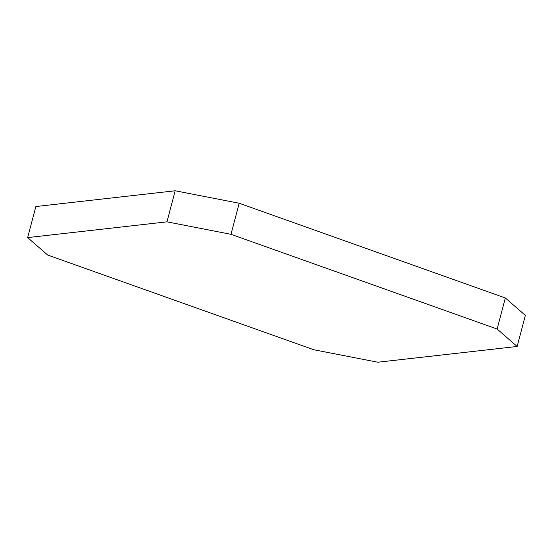 <?xml version="1.0" encoding="UTF-8"?>
<svg xmlns="http://www.w3.org/2000/svg" width="553" height="553" viewBox="0 0 553 553"><rect width="100%" height="100%" fill="white"/><g stroke="black" fill="none" stroke-linecap="round" stroke-linejoin="round"><path stroke-width="0.83" d="M497.119 329.028L517.145 346.468L377.83 362.222L313.807 349.752L47.676 255.037L27.65 237.596L166.965 221.843L230.981 234.313L497.119 329.028L505.324 297.963L525.35 315.404L517.145 346.468M27.65 237.596L35.855 206.532L175.17 190.778L239.193 203.248L230.981 234.313M175.17 190.778L166.965 221.843M239.193 203.248L505.324 297.963"/></g></svg>

